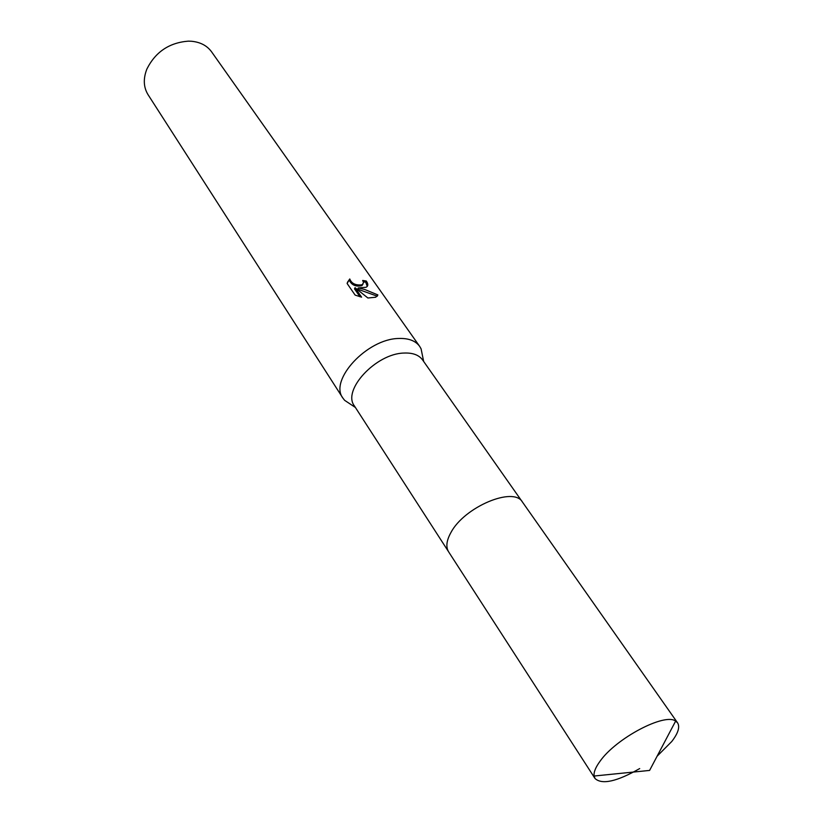 <?xml version="1.0" encoding="UTF-8"?>
<svg xmlns="http://www.w3.org/2000/svg" width="823" height="823" viewBox="0 0 823 823"><rect width="100%" height="100%" fill="white"/><g stroke="black" fill="none" stroke-linecap="round" stroke-linejoin="round"><path stroke-width="1.23" d="M522.235 501.763L422.59 359.939C418.928 354.96 412.724 352.666 403.97 353.057C375.957 353.54 341.998 390.225 354.384 405.904L448.422 551.503M422.683 356.647L421.078 348.808L419.668 346.37C415.522 340.743 408.527 338.109 398.692 338.479C367.058 338.788 328.85 380.257 342.903 398.106L344.631 400.328L351.298 404.751M349.765 278.966C351.483 283.41 355.33 285.386 361.307 284.881L362.459 284.46L363.54 282.505L362.665 280.458L366.276 281.013C368.354 283.976 368.303 286.054 366.122 287.248L358.242 287.957L364.455 289.377L377.86 294.922L375.73 297.226L367.891 297.998L355.042 287.69L361.606 297.165L355.135 295.107L347.1 283.462L349.765 278.976L347.399 282.402M419.668 346.37L211.593 51.839C207.057 45.625 200.328 42.096 191.409 41.253L188.313 41.15C169.25 42.662 155.434 51.962 146.875 69.07C143.109 78.71 143.5 87.238 148.037 94.666L342.903 398.106M377.273 296.208L357.707 289.14L358.242 287.957M377.284 296.146L377.86 294.922M359.96 296.774L354.507 288.883L355.042 287.69M367.233 286.404L365.731 282.207L363.375 281.775M363.015 284.048L361.925 285.622C355.917 287.011 351.688 285.19 349.23 280.159M365.731 282.207L366.276 281.013M657.104 756.214L671.774 741.492C678.162 733.17 680.096 726.966 677.586 722.861L675.632 721.092C664.861 712.605 616.221 738.169 600.111 761.141C595.605 767.273 593.599 772.231 594.113 776.027L595.019 778.496C601.952 784.926 616.849 781.613 639.697 768.569M677.586 722.861L522.482 502.102C513.809 486.115 464.162 506.947 450.829 532.707C446.447 540.68 445.716 547.069 448.638 551.863L595.019 778.496M355.402 407.478L344.631 400.328M362.459 284.46L361.925 285.622M423.67 361.482L421.078 348.808M594.113 776.027L649.604 770.421L675.632 721.092"/></g></svg>
